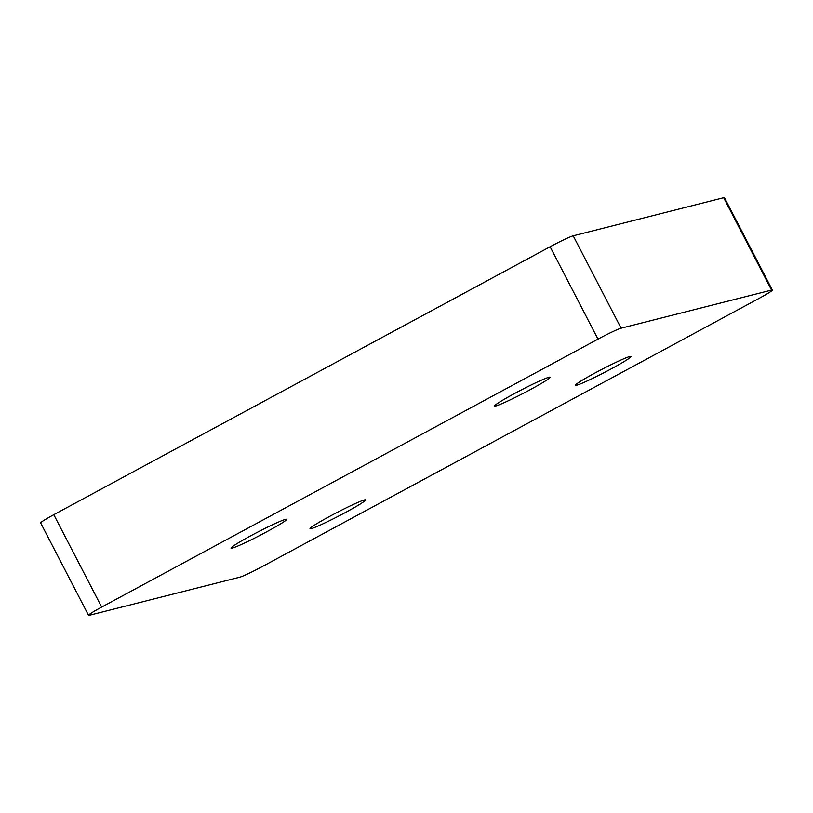 <?xml version="1.0" encoding="UTF-8"?>
<svg xmlns="http://www.w3.org/2000/svg" width="813" height="813" viewBox="0 0 813 813"><rect width="100%" height="100%" fill="white"/><g stroke="black" fill="none" stroke-linecap="round" stroke-linejoin="round"><path stroke-width="1.22" d="M772.35 290.058L724.464 197.681A20.853 1.311 152.6 0 0 723.682 197.711L771.567 290.089A20.853 1.311 -27.4 0 1 772.35 290.058A20.853 1.311 -27.4 0 1 759.21 298.3L262.884 566.255A20.853 1.311 -27.4 0 1 239.784 577.189L89.318 615.289A20.853 1.311 -27.4 0 1 88.536 615.319A20.853 1.311 -27.4 0 1 101.676 607.087L53.79 514.7A20.853 1.311 152.6 0 0 40.65 522.942L88.536 615.319M771.567 290.089L621.102 328.188L573.216 235.811L723.682 197.711M53.79 514.7L550.116 246.746L598.002 339.123A20.853 1.311 -27.4 0 1 621.102 328.188M598.002 339.123L101.676 607.087M611.315 368.828A31.28 1.961 -27.4 0 1 575.482 385.26A31.28 1.961 -27.4 0 1 602.342 369.122A31.28 1.961 -27.4 0 1 631.02 356.47A31.28 1.961 -27.4 0 1 611.315 368.828M345.85 512.271A31.28 1.961 -27.4 0 1 310.017 528.704A31.28 1.961 -27.4 0 1 336.887 512.566A31.28 1.961 -27.4 0 1 365.555 499.914A31.28 1.961 -27.4 0 1 345.85 512.271M530.411 389.579A31.28 1.961 -27.4 0 1 494.578 406.012A31.28 1.961 -27.4 0 1 521.448 389.874A31.28 1.961 -27.4 0 1 550.116 377.232A31.28 1.961 -27.4 0 1 530.411 389.579M266.857 531.722A31.28 1.961 -27.4 0 1 231.034 548.155A31.28 1.961 -27.4 0 1 257.894 532.017A31.28 1.961 -27.4 0 1 286.572 519.365A31.28 1.961 -27.4 0 1 266.857 531.722M573.216 235.811A20.853 1.311 152.6 0 0 550.116 246.746"/></g></svg>
